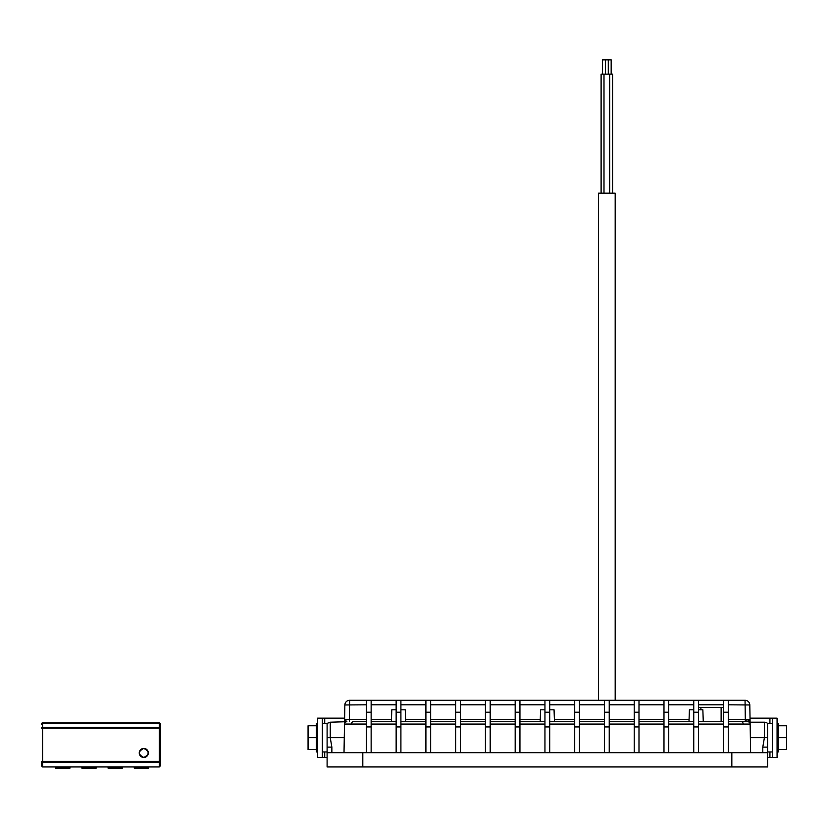 <?xml version="1.0" encoding="UTF-8"?>
<svg xmlns="http://www.w3.org/2000/svg" width="828" height="828" viewBox="0 0 828 828"><rect width="100%" height="100%" fill="white"/><g stroke="black" fill="none" stroke-linecap="round" stroke-linejoin="round"><path stroke-width="1.24" d="M134.25 766.956L134.25 768.146L148.533 768.146L148.533 766.956M108.064 766.956L108.064 768.146L122.347 768.146L122.347 766.956M81.879 766.956L81.879 768.146L96.162 768.146L96.162 766.956M55.683 766.956L55.683 768.146L69.966 768.146L69.966 766.956M41.4 765.765L41.4 761.336A1.19 1.128 180 0 0 42.59 762.464L42.59 766.956L41.4 765.765L42.59 766.956L159.255 766.956L159.255 762.464L42.59 762.464L42.59 761.336L159.255 761.336L159.255 728.164L42.59 728.164L42.59 761.336L41.4 761.336M160.446 761.336L159.255 761.336L159.255 762.464A1.19 1.128 180 0 0 160.446 761.336L160.446 724.107L160.446 765.765L159.255 766.956L160.446 765.765M42.59 722.916L42.59 723.258A1.19 0.838 0 0 0 41.4 724.107A1.19 1.19 0 0 1 42.59 722.916L159.255 722.916A1.19 1.19 0 0 1 160.446 724.107A1.19 0.838 0 0 0 159.255 723.258L42.59 723.258L42.59 727.326A1.19 0.838 180 0 0 41.4 728.164L42.59 728.164L42.59 727.326L159.255 727.326L159.255 722.916M160.446 728.164A1.19 0.838 180 0 0 159.255 727.326L159.255 728.164L160.446 728.164M602.536 74.137L602.536 59.854L605.392 59.854L605.392 74.137M608.301 74.137L608.301 59.854L611.167 59.854L611.167 74.137M601.107 193.183L601.107 74.137L612.596 74.137L612.596 193.183M605.423 74.137L605.423 59.854L608.28 59.854L608.28 74.137M745.303 721.726L745.303 719.47L750.054 719.387L747.756 721.726L728.267 721.726L747.756 721.726A2.38 2.38 0 0 1 750.137 724.065L749.806 704.97L750.106 722.202L764.399 722.202A4.761 4.761 0 0 1 767.556 723.393L767.556 766.956L327.101 766.956L327.101 752.673L362.809 752.673L362.809 766.956M615.183 700.291L615.183 193.183L598.509 193.183L598.509 700.291M317.579 723.393L316.389 723.393L316.389 751.959L317.579 751.959M777.078 751.959L778.268 751.959L778.268 723.393L777.078 723.393M353.173 721.726L366.38 721.726L353.173 721.726A2.38 1.687 90 0 0 351.486 724.045L344.51 724.065L344.852 704.97A4.761 4.761 0 0 1 349.613 700.291L745.045 700.291A4.761 4.761 0 0 1 749.806 704.97L728.267 704.804M366.38 724.055L351.486 724.045M327.101 752.673L327.101 737.676L330.248 737.676L330.248 722.202L345.98 721.726M748.678 721.726L750.106 722.202L750.375 737.676L750.137 724.065L728.267 724.055M772.317 723.393L767.556 723.393M772.317 751.959L767.556 751.959M327.101 737.676L327.101 723.393L322.34 723.393M327.101 751.959L322.34 751.959M663.984 712.204L668.745 712.204L668.745 700.374L663.984 700.374L663.984 752.673L693.75 752.673L693.75 700.374L698.511 700.374L698.511 752.673L767.556 752.673M723.506 712.204L728.267 712.204L728.267 700.374L723.506 700.374L723.506 752.673M396.146 712.204L400.907 712.204L400.907 700.374L396.146 700.374L396.146 752.673L362.809 752.673M400.907 712.204L400.907 752.673L549.709 752.673L549.709 700.374L544.948 700.374L544.948 752.673M549.709 713.353L549.709 721.726L574.704 721.726M371.141 721.726L396.146 721.726M400.907 721.726L425.902 721.726M430.663 721.726L455.669 721.726M460.43 721.726L485.425 721.726M490.186 721.726L515.182 721.726M519.943 721.726L544.948 721.726M574.704 712.204L579.465 712.204L579.465 700.374L574.704 700.374L574.704 752.673L549.709 752.673M604.471 712.204L609.232 712.204L609.232 700.374L604.471 700.374L604.471 752.673L574.704 752.673M579.465 721.726L604.471 721.726M634.227 712.204L638.988 712.204L638.988 700.374L634.227 700.374L634.227 752.673L604.471 752.673M609.232 721.726L634.227 721.726M663.984 752.673L634.227 752.673M638.988 721.726L663.984 721.726M668.745 721.726L693.75 721.726M698.511 721.726L723.506 721.726M750.137 724.065L750.634 752.673M344.593 719.387L344.51 724.065A2.38 2.38 0 0 1 346.891 721.726L344.593 719.387L366.38 719.47M693.75 752.673L698.511 752.673M396.146 752.673L400.907 752.673M344.013 752.673L344.51 724.065M366.38 712.204L371.141 712.204L371.141 700.374L366.38 700.374L366.38 752.673M425.902 712.204L430.663 712.204L430.663 700.374L425.902 700.374L425.902 752.673M455.669 712.204L460.43 712.204L460.43 700.374L455.669 700.374L455.669 752.673M485.425 712.204L490.186 712.204L490.186 700.374L485.425 700.374L485.425 752.673M515.182 712.204L519.943 712.204L519.943 700.374L515.182 700.374L515.182 752.673M366.38 704.804L344.852 704.97A4.761 4.761 0 0 1 349.613 700.291L349.354 721.726M344.272 737.676L330.248 737.676L331.862 747.125L331.862 752.673M762.795 752.673L762.795 747.125L764.399 737.676L764.399 722.202M728.267 712.204L728.267 752.673M668.745 712.204L668.745 752.673M638.988 712.204L638.988 752.673M609.232 712.204L609.232 752.673M579.465 712.204L579.465 752.673M519.943 712.204L519.943 752.673M490.186 712.204L490.186 752.673M460.43 712.204L460.43 752.673M430.663 712.204L430.663 752.673M371.141 712.204L371.141 752.673M322.34 718.155L322.34 757.434L317.579 757.434L317.579 718.155L324.721 718.155L324.721 723.393M769.936 723.393L769.936 718.155L750.033 718.155M344.614 718.155L324.721 718.155M772.317 757.434L772.317 718.155L777.078 718.155L777.078 757.434L767.556 757.434M327.101 757.434L322.34 757.434M769.936 718.155L772.317 718.155M316.389 749.578L308.057 749.578L308.057 737.676L316.389 737.676M308.057 737.676L308.057 725.773L316.389 725.773M549.709 709.813L554.056 709.813L554.47 721.726M540.187 721.726L540.601 709.813L544.948 709.813M400.907 709.813L405.254 709.813L405.668 721.726M391.385 721.726L391.799 709.813L396.146 709.813M698.511 709.813L702.858 709.813L703.272 721.726M688.989 721.726L689.403 709.813L693.75 709.813M327.101 747.125L331.862 747.125M762.795 747.125L767.556 747.125M698.511 707.433L723.506 707.433M778.268 737.676L786.6 737.676L786.6 749.578L778.268 749.578M786.6 737.676L786.6 725.773L778.268 725.773M609.708 74.137L609.708 193.183M143.772 748.419A4.523 4.523 0 0 1 148.305 752.942A4.523 4.523 0 0 1 143.772 757.465A4.523 4.523 0 0 1 139.249 752.942A4.523 4.523 0 0 1 143.772 748.419C149.62 751.431 149.62 754.453 143.772 757.475C137.934 754.453 137.934 751.431 143.772 748.409M747.549 721.726A2.38 0.756 90 0 1 746.804 719.47M741.484 721.726A2.38 1.687 90 0 1 743.171 724.045M396.146 724.065L371.141 724.065M371.141 719.47L391.458 719.47M396.146 704.804L371.141 704.804M425.902 724.065L400.907 724.065M405.585 719.47L425.902 719.47M425.902 704.804L400.907 704.804M455.669 724.065L430.663 724.065M430.663 719.47L455.669 719.47M455.669 704.804L430.663 704.804M485.425 724.065L460.43 724.065M460.43 719.47L485.425 719.47M485.425 704.804L460.43 704.804M515.182 724.065L490.186 724.065M490.186 719.47L515.182 719.47M515.182 704.804L490.186 704.804M544.948 724.065L519.943 724.065M519.943 719.47L540.26 719.47M544.948 704.804L519.943 704.804M574.704 724.065L549.709 724.065M554.387 719.47L574.704 719.47M574.704 704.804L549.709 704.804M604.471 724.065L579.465 724.065M579.465 719.47L604.471 719.47M604.471 704.804L579.465 704.804M634.227 724.065L609.232 724.065M609.232 719.47L634.227 719.47M634.227 704.804L609.232 704.804M663.984 724.065L638.988 724.065M638.988 719.47L663.984 719.47M663.984 704.804L638.988 704.804M693.75 724.065L668.745 724.065M668.745 719.47L689.062 719.47M693.75 704.804L668.745 704.804M723.506 724.065L698.511 724.065M723.506 704.804L698.511 704.804M728.267 719.47L745.303 719.47L745.045 700.291A4.761 4.761 0 0 1 749.806 704.97M731.838 766.956L731.838 752.673M750.375 737.676L767.556 737.676M723.506 726.943L728.267 726.943M693.75 726.943L698.511 726.943M693.75 712.204L698.511 712.204M663.984 726.943L668.745 726.943M634.227 726.943L638.988 726.943M604.471 726.943L609.232 726.943M574.704 726.943L579.465 726.943M544.948 726.943L549.709 726.943M544.948 712.204L549.709 712.204M515.182 726.943L519.943 726.943M485.425 726.943L490.186 726.943M455.669 726.943L460.43 726.943M425.902 726.943L430.663 726.943M396.146 726.943L400.907 726.943M366.38 726.943L371.141 726.943M324.721 751.959L324.721 757.434M769.936 757.434L769.936 751.959M721.126 721.726L721.126 707.433M700.892 707.433L700.892 709.813M330.248 722.202L327.101 723.393M603.995 74.137L603.995 193.183"/></g></svg>
